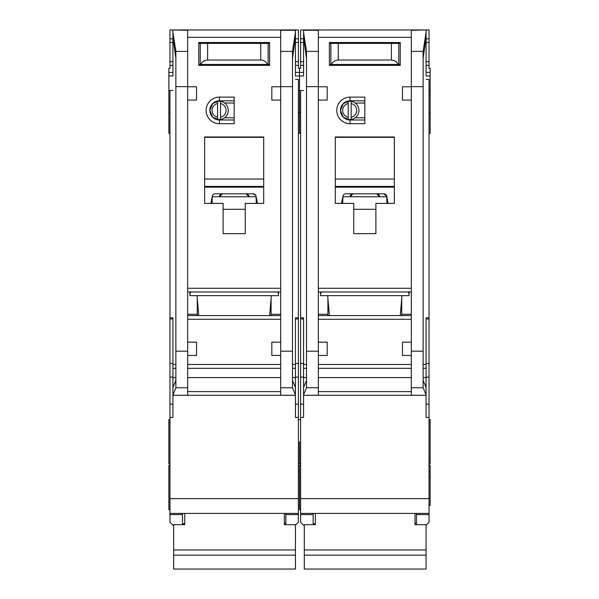 <?xml version="1.0" encoding="UTF-8"?>
<svg xmlns="http://www.w3.org/2000/svg" width="599" height="599" viewBox="0 0 599 599"><rect width="100%" height="100%" fill="white"/><g stroke="black" fill="none" stroke-linecap="round" stroke-linejoin="round"><path stroke-width="0.9" d="M352.609 119.156L348.214 119.508A9.225 9.225 0 0 1 340.464 110.403L343.272 117.187L350.056 119.995L350.056 123.686A13.283 13.283 0 0 1 336.773 110.403A13.283 13.283 0 0 1 350.056 97.113L364.821 97.113L364.821 123.686L350.056 123.686M313.157 513.395L313.157 514.586L300.608 514.586L300.608 522.246L303.925 525.57M353.747 42.499L353.747 43.42M375.887 42.499L375.887 43.42M423.126 58.447L426.084 37.333L426.084 75.714M303.558 75.714L303.558 29.95L429.034 29.95L429.034 68.331L430.142 68.331L430.142 90.471L429.034 90.471M300.608 417.443L303.558 417.443L303.558 395.303L426.084 395.303L426.084 417.443L429.034 417.443L429.034 498.63L300.608 498.63L300.608 90.471L299.5 90.471L299.5 76.006L299.5 133.278L299.5 90.471L298.392 90.471M429.034 133.278L430.142 133.278L430.142 90.471M429.034 463.94L430.142 463.94L430.142 419.659L429.034 419.659M429.034 505.646L430.142 505.646L430.142 465.416L429.034 465.416M429.034 477.111L430.142 477.111M298.392 471.054L299.5 471.054L299.5 465.416L299.5 509.704L300.608 509.704M299.5 441.8L299.5 463.94L299.5 441.8M303.558 65.381L300.608 65.381L300.608 68.331L299.5 68.331L299.5 76.006L303.558 76.006M400.237 315.583L401.981 295.659M320.532 291.968L320.532 295.659L409.102 295.659L409.102 291.968M329.398 315.583L327.66 295.659M350.056 97.113L350.056 100.804L343.272 103.612L340.464 110.403A9.591 9.591 0 0 0 350.056 119.995L364.821 119.995M398.05 395.303L331.591 395.303L398.05 395.303M351.164 103.545A7.008 7.008 0 0 1 351.164 117.254L351.164 119.508A9.225 9.225 0 0 0 351.164 101.291L351.164 117.254M346.769 119.156L343.931 117.778M348.214 117.254A7.008 7.008 0 0 1 348.214 103.545L348.214 119.508A9.225 9.225 0 0 0 351.164 119.508M343.931 103.021L348.214 101.298A9.225 9.225 0 0 0 340.464 110.403A9.591 9.591 0 0 1 350.056 100.804L364.821 100.804M351.164 101.291A9.225 9.225 0 0 0 348.214 101.291L348.214 103.545M364.821 117.778L355.222 117.778M364.821 103.021L355.222 103.021M411.318 100.07L402.461 100.07L402.461 86.78L411.318 86.78L411.318 395.265L426.084 395.265L426.046 387.396L423.126 380.455M303.558 30.287L318.324 30.287L318.324 86.78L327.181 86.78L327.181 100.07L318.324 100.07L318.324 342.156L327.181 342.156L327.181 355.447L318.346 355.447L318.324 395.265L303.558 395.265L303.558 394.778L306.508 387.77L318.324 387.77M353.747 203.398L335.298 203.398L335.298 136.969L394.344 136.969L394.344 203.398L375.887 203.398L375.887 233.662L353.747 233.662L353.747 203.398M329.39 42.499L400.244 42.499L400.244 65.381L329.39 65.381L329.39 42.499M327.915 298.609L327.915 315.583M327.915 314.258L318.324 314.258M318.324 291.968L411.318 291.968M411.318 315.583L318.324 315.583M401.727 298.609L401.727 315.583M401.727 314.258L411.318 314.258M411.318 342.156L402.461 342.156L402.461 355.447L411.296 355.447M426.084 37.333L426.084 32.376L423.126 51.402L423.126 387.77L426.084 394.778M426.084 29.95L411.318 30.287L411.318 86.78M318.324 86.78L318.324 100.07M303.558 32.376L306.508 51.402L306.508 387.77M318.346 355.447L318.324 342.156M408.368 291.968L409.102 294.184M320.532 294.184L321.274 291.968M306.508 380.455L303.588 387.396L303.558 391.611L303.558 317.799L300.608 317.799M303.558 391.611L303.558 394.778M426.084 79.412L429.034 79.412L429.034 317.799L426.084 317.799L426.084 391.611M335.298 203.398L335.298 187.517A14.024 14.024 0 0 1 335.642 187.143L394 187.143A14.024 14.024 0 0 1 394.344 187.517L394 187.143M394.344 203.398L394.344 187.517M375.887 233.662L353.747 233.662M329.39 65.381L349.322 65.381M380.32 65.381L400.244 65.381M300.608 90.471L303.558 90.471M303.558 37.333L306.508 58.447M300.608 514.586L300.608 513.395L429.034 513.395L429.034 514.586L416.485 514.586L416.485 513.395L429.034 513.395L429.034 498.63M300.608 498.63L300.608 513.395M300.608 65.381L300.608 29.95L303.558 29.95M429.034 317.799L429.034 417.443M426.084 525.203L429.034 522.246L429.034 514.586M426.084 32.376L426.084 30.287M342.68 197.603L341.55 203.398M386.961 203.398L386.692 196.195A2.95 2.95 0 0 0 383.794 193.806L345.848 193.806A2.95 2.95 0 0 0 342.95 196.195L342.68 203.398M388.092 203.398L386.961 197.603M335.298 187.517L335.642 187.143M335.298 186.424L394.344 186.424M394.344 137.343L335.298 137.343M313.157 514.586L313.157 524.679M303.558 38.808L300.608 38.808M426.084 38.808L429.034 38.808M426.084 65.381L429.034 65.381M416.485 514.586L416.485 524.679M429.034 471.054L430.142 471.054M342.081 200.672L342.68 200.672M386.797 196.757L342.845 196.757M383.794 193.806L386.692 196.195M387.56 200.672L386.961 200.672M329.39 64.452L331.487 64.452C332.872 61.652 335.126 60.177 338.248 60.027L391.394 60.027C394.516 60.177 396.77 61.652 398.155 64.452L400.244 64.452M398.155 64.452L331.487 64.452M400.244 43.42L329.39 43.42M372.204 65.381L372.204 64.452M357.438 65.381L357.438 64.452M415.01 513.395L415.01 524.679L426.084 524.679L426.084 569.05L304.299 569.05L304.299 555.153L426.084 555.153M304.299 555.153L304.299 524.679L315.366 524.679L315.366 513.395M353.013 193.806L350.056 196.757A2.95 2.95 0 0 1 353.013 193.806M376.629 193.806A2.95 2.95 0 0 1 379.579 196.757L376.629 193.806M304.299 549.964L426.084 549.964M398.769 64.452L398.769 43.42M330.865 64.452L330.865 43.42M336.032 42.499L336.032 43.42M393.603 42.499L393.603 43.42M221.967 119.156L217.572 119.508A9.225 9.225 0 0 1 209.822 110.403L212.63 117.187L219.421 119.995L219.421 123.686A13.283 13.283 0 0 1 206.131 110.403A13.283 13.283 0 0 1 219.421 97.113L234.179 97.113L234.179 123.686L219.421 123.686M182.515 513.395L182.515 514.586L169.966 514.586L169.966 522.246L173.291 525.57M223.113 42.499L223.113 43.42M245.253 42.499L245.253 43.42M292.492 58.447L295.442 37.333L295.442 75.714M169.966 417.443L172.916 417.443L172.916 395.303L295.442 395.303L295.442 417.443L298.392 417.443L298.392 498.63L169.966 498.63L169.966 90.471L168.858 90.471L168.858 76.006L172.916 76.006M172.916 75.714L172.916 37.333L175.874 58.447M298.392 477.111L299.5 477.111M168.858 90.471L168.858 133.278L169.966 133.278M169.966 465.416L168.858 465.416L168.858 509.704L169.966 509.704M169.966 419.659L168.858 419.659L168.858 463.94L169.966 463.94M172.916 65.381L169.966 65.381L169.966 68.331L168.858 68.331L168.858 76.006M269.602 315.583L271.34 295.659M189.898 291.968L189.898 295.659L278.468 295.659L278.468 291.968M198.763 315.583L197.019 295.659M219.421 97.113L219.421 100.804L212.638 103.612L209.822 110.403A9.591 9.591 0 0 0 219.421 119.995L234.179 119.995M267.409 395.303L200.95 395.303L267.409 395.303M220.522 103.545A7.008 7.008 0 0 1 220.522 117.254L220.522 119.508A9.225 9.225 0 0 0 220.522 101.291L220.522 117.254M216.134 119.156L213.289 117.778M217.572 117.254A7.008 7.008 0 0 1 217.572 103.545L217.572 119.508A9.225 9.225 0 0 0 220.522 119.508M213.289 103.021L217.572 101.298A9.225 9.225 0 0 0 209.822 110.403A9.591 9.591 0 0 1 219.421 100.804L234.179 100.804M220.522 101.291A9.225 9.225 0 0 0 217.572 101.291L217.572 103.545M234.179 117.778L224.588 117.778M234.179 103.021L224.588 103.021M280.676 100.07L271.819 100.07L271.819 86.78L280.676 86.78L280.676 355.447L271.819 355.447L271.819 342.156L280.676 342.156M295.442 37.333L295.442 29.95L172.916 29.95L187.682 30.287L187.682 86.78L196.539 86.78L196.539 100.07L187.682 100.07L187.682 342.156L196.539 342.156L196.539 355.447L187.704 355.447L187.682 342.156M223.113 203.398L204.656 203.398L204.656 136.969L263.702 136.969L263.702 203.398L245.253 203.398L245.253 233.662L223.113 233.662L223.113 203.398M198.756 42.499L269.61 42.499L269.61 65.381L198.756 65.381L198.756 42.499M197.273 298.609L197.273 315.583M197.273 314.258L187.682 314.258M187.682 291.968L280.676 291.968M280.676 315.583L187.682 315.583M271.085 298.609L271.085 315.583M271.085 314.258L280.676 314.258M295.442 32.376L292.492 51.402L292.492 387.77L295.442 394.778L295.412 387.396L292.492 380.455M295.442 30.287L280.676 30.287L280.676 86.78M187.682 86.78L187.682 100.07M172.916 37.333L172.916 32.376L175.874 51.402L175.874 387.77L187.682 387.77L187.682 395.265L172.916 395.265L175.874 387.77M277.726 291.968L278.468 294.184M189.898 294.184L190.632 291.968M187.682 387.77L187.704 355.447M175.874 380.455L172.954 387.396L172.916 391.611L172.916 317.799L169.966 317.799M172.916 391.611L172.916 394.778M295.442 395.303L295.442 394.778M295.442 79.412L298.392 79.412L298.392 317.799L295.442 317.799L295.442 391.611M280.676 355.447L280.676 395.265L295.442 395.265M204.656 203.398L204.656 187.517A14.024 14.024 0 0 1 205 187.143L263.358 187.143A14.024 14.024 0 0 1 263.702 187.517L263.358 187.143M263.702 203.398L263.702 187.517M245.253 233.662L223.113 233.662M198.756 65.381L218.68 65.381M249.678 65.381L269.61 65.381M169.966 90.471L172.916 90.471M169.966 514.586L169.966 513.395L298.392 513.395L298.392 514.586L285.843 514.586L285.843 513.395L298.392 513.395L298.392 498.63M169.966 498.63L169.966 513.395M169.966 65.381L169.966 29.95L172.916 29.95M295.442 29.95L298.392 29.95L298.392 68.331L299.5 68.331L299.5 76.006L295.442 76.006M298.392 317.799L298.392 417.443M295.442 525.203L298.392 522.246L298.392 514.586M172.916 32.376L172.916 30.287M212.039 197.603L210.908 203.398M256.32 203.398L256.05 196.195A2.95 2.95 0 0 0 253.152 193.806L215.206 193.806A2.95 2.95 0 0 0 212.308 196.195L212.039 203.398M257.45 203.398L256.32 197.603M204.656 187.517L205 187.143M204.656 186.424L263.702 186.424M263.702 137.343L204.656 137.343M182.515 514.586L182.515 524.679M172.916 38.808L169.966 38.808M295.442 38.808L298.392 38.808M295.442 65.381L298.392 65.381M285.843 514.586L285.843 524.679M211.44 200.672L212.039 200.672M256.155 196.757L212.203 196.757M253.152 193.806L255.736 195.334M256.919 200.672L256.32 200.672M198.756 64.452L200.845 64.452C202.23 61.652 204.484 60.177 207.606 60.027L260.752 60.027C263.874 60.177 266.128 61.652 267.513 64.452L269.61 64.452M267.513 64.452L200.845 64.452M269.61 43.42L198.756 43.42M241.562 65.381L241.562 64.452M226.796 65.381L226.796 64.452M284.368 513.395L284.368 524.679L295.442 524.679L295.442 569.05L173.658 569.05L173.658 555.153L295.442 555.153M173.658 555.153L173.658 524.679L184.732 524.679L184.732 513.395M222.371 193.806L219.421 196.757A2.95 2.95 0 0 1 222.371 193.806M245.987 193.806A2.95 2.95 0 0 1 248.944 196.757L245.987 193.806M173.658 549.964L295.442 549.964M268.135 64.452L268.135 43.42M200.231 64.452L200.231 43.42M205.397 42.499L205.397 43.42M262.968 42.499L262.968 43.42M426.084 76.006L430.142 76.006M318.324 288.276L411.318 288.276M318.324 37.333L411.318 37.333M318.324 319.274L411.318 319.274M411.318 364.484L318.324 364.484M411.318 351.194L423.126 351.194M411.318 86.638L423.126 86.638M318.324 86.638L306.508 86.638M306.508 351.194L318.324 351.194M411.318 391.611L318.324 391.611M411.318 368.34L318.324 368.34M411.318 387.77L423.126 387.77M423.126 51.402L411.318 51.402M318.324 51.402L306.508 51.402M306.508 368.34L303.558 368.34M303.558 377.587L306.508 377.587M303.558 364.484L306.508 364.484M303.558 318.945L300.608 318.945M303.558 363.458L300.608 363.458M303.558 377.078L300.608 377.078M303.558 404.153L300.608 404.153M426.084 404.153L429.034 404.153M426.084 377.078L429.034 377.078M426.084 363.458L429.034 363.458M426.084 318.945L429.034 318.945M426.084 364.484L423.126 364.484M426.084 368.34L423.126 368.34M426.084 377.587L423.126 377.587M411.318 377.587L318.324 377.587M335.298 179.041L394.344 179.041M353.747 209.306L375.887 209.306M295.442 72.397L303.558 72.397M303.558 61.69L300.608 61.69M300.608 42.499L303.558 42.499M426.084 42.499L429.034 42.499M429.034 61.69L426.084 61.69M430.142 72.397L426.084 72.397M391.394 60.027L391.394 43.42M338.248 60.027L338.248 43.42M187.682 288.276L280.676 288.276M187.682 37.333L280.676 37.333M187.682 319.274L280.676 319.274M280.676 364.484L187.682 364.484M280.676 351.194L292.492 351.194M280.676 86.638L292.492 86.638M187.682 86.638L175.874 86.638M175.874 351.194L187.682 351.194M280.676 391.611L187.682 391.611M280.676 368.34L187.682 368.34M280.676 387.77L292.492 387.77M292.492 51.402L280.676 51.402M187.682 51.402L175.874 51.402M175.874 368.34L172.916 368.34M172.916 377.587L175.874 377.587M172.916 364.484L175.874 364.484M172.916 318.945L169.966 318.945M172.916 363.458L169.966 363.458M172.916 377.078L169.966 377.078M172.916 404.153L169.966 404.153M295.442 404.153L298.392 404.153M295.442 377.078L298.392 377.078M295.442 363.458L298.392 363.458M295.442 318.945L298.392 318.945M295.442 364.484L292.492 364.484M295.442 368.34L292.492 368.34M295.442 377.587L292.492 377.587M280.676 377.587L187.682 377.587M204.656 179.041L263.702 179.041M223.113 209.306L245.253 209.306M168.858 72.397L172.916 72.397M172.916 61.69L169.966 61.69M169.966 42.499L172.916 42.499M295.442 42.499L298.392 42.499M298.392 61.69L295.442 61.69M260.752 60.027L260.752 43.42M207.606 60.027L207.606 43.42M300.608 133.278L298.392 133.278M300.608 463.94L298.392 463.94M300.608 112.612L298.392 112.612M300.608 419.659L298.392 419.659M300.608 465.416L298.392 465.416M429.034 112.612L430.142 112.612M415.01 523.354L416.485 523.354M313.157 523.728L315.366 523.728M169.966 112.612L168.858 112.612M298.392 505.646L299.5 505.646M284.368 523.354L285.843 523.354M182.515 523.728L184.732 523.728"/></g></svg>
